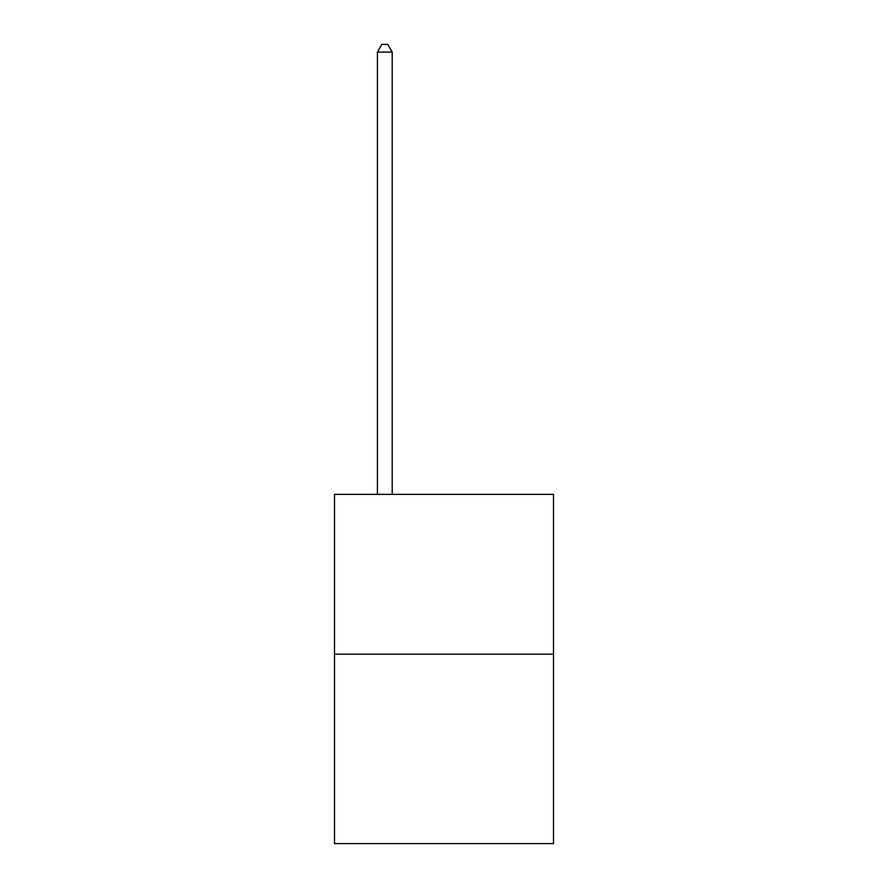 <?xml version="1.0" encoding="UTF-8"?>
<svg xmlns="http://www.w3.org/2000/svg" width="888" height="888" viewBox="0 0 888 888"><rect width="100%" height="100%" fill="white"/><g stroke="black" fill="none" stroke-linecap="round" stroke-linejoin="round"><path stroke-width="1.33" d="M553.502 654.19L553.502 494.372L334.499 494.372L334.499 843.6L553.502 843.6L553.502 654.19L334.499 654.19M392.207 494.372L392.207 52.092L377.411 52.092L377.411 494.372M377.411 52.092L381.851 44.4L387.767 44.4L392.207 52.092"/></g></svg>
